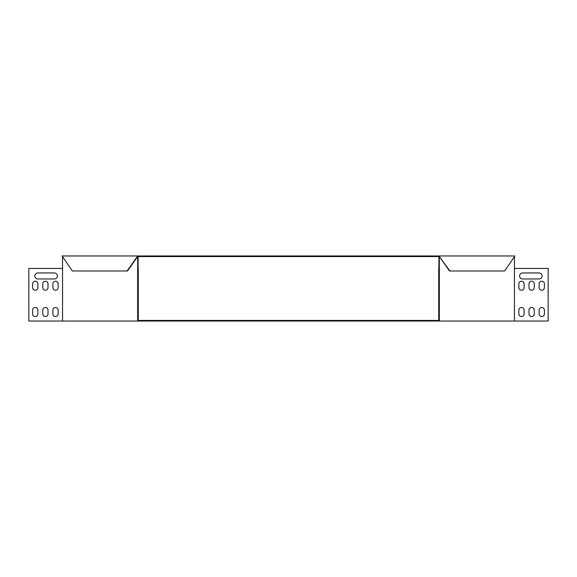 <?xml version="1.0" encoding="UTF-8"?>
<svg xmlns="http://www.w3.org/2000/svg" width="577" height="577" viewBox="0 0 577 577"><rect width="100%" height="100%" fill="white"/><g stroke="black" fill="none" stroke-linecap="round" stroke-linejoin="round"><path stroke-width="0.87" d="M137.665 256.577L439.335 256.577L439.335 255.972L137.665 255.972L137.665 256.577L137.247 255.972L62.128 255.972L72.327 270.995L127.467 270.995L137.665 256.577M137.665 255.972L137.247 255.972M449.952 270.995L439.335 256.577L449.533 270.995L504.673 270.995L514.872 255.972L439.335 255.972M127.048 270.995L137.247 256.577M439.753 256.577L439.753 255.972M438.909 268.442L438.909 257.176L439.328 257.176L439.328 268.442L438.729 268.442L438.729 320.423L138.271 320.423L138.271 268.442L137.672 268.442L137.672 257.176L138.091 257.176L138.091 268.442M514.446 257.176L514.446 268.442L548.15 268.442L548.15 321.028L28.85 321.028L28.85 268.442L62.554 268.442L62.554 321.028M62.554 257.176L62.554 268.442M137.672 257.176L137.247 257.176M137.672 268.442L137.672 321.028M439.328 268.442L439.328 321.028M37.866 272.95A3.008 3.008 0 0 0 34.858 275.957A3.008 3.008 0 0 0 37.866 278.958L54.389 278.958A3.008 3.008 0 0 0 57.397 275.957A3.008 3.008 0 0 0 54.389 272.95L37.866 272.95A3.008 3.008 0 0 0 34.858 275.957A3.008 3.008 0 0 0 37.866 278.958M37.866 283.841A2.633 2.633 0 0 0 35.233 281.215A2.633 2.633 0 0 0 32.608 283.841L32.608 287.598A2.633 2.633 0 0 0 35.233 290.231A2.633 2.633 0 0 0 37.866 287.598L37.866 283.841A2.633 2.633 0 0 0 35.233 281.215A2.633 2.633 0 0 0 32.608 283.841M58.147 283.841A2.633 2.633 0 0 0 55.515 281.215A2.633 2.633 0 0 0 52.889 283.841L52.889 287.598A2.633 2.633 0 0 0 55.515 290.231A2.633 2.633 0 0 0 58.147 287.598L58.147 283.841A2.633 2.633 0 0 0 55.515 281.215A2.633 2.633 0 0 0 52.889 283.841M48.006 283.841A2.633 2.633 0 0 0 45.374 281.215A2.633 2.633 0 0 0 42.748 283.841L42.748 287.598A2.633 2.633 0 0 0 45.374 290.231A2.633 2.633 0 0 0 48.006 287.598L48.006 283.841A2.633 2.633 0 0 0 45.374 281.215A2.633 2.633 0 0 0 42.748 283.841M58.147 310.13A2.633 2.633 0 0 0 55.515 307.505A2.633 2.633 0 0 0 52.889 310.13L52.889 313.888A2.633 2.633 0 0 0 55.515 316.521A2.633 2.633 0 0 0 58.147 313.888L58.147 310.13A2.633 2.633 0 0 0 55.515 307.505A2.633 2.633 0 0 0 52.889 310.13M37.866 310.13A2.633 2.633 0 0 0 35.233 307.505A2.633 2.633 0 0 0 32.608 310.13L32.608 313.888A2.633 2.633 0 0 0 35.233 316.521A2.633 2.633 0 0 0 37.866 313.888L37.866 310.13A2.633 2.633 0 0 0 35.233 307.505A2.633 2.633 0 0 0 32.608 310.13M48.006 310.13A2.633 2.633 0 0 0 45.374 307.505A2.633 2.633 0 0 0 42.748 310.13L42.748 313.888A2.633 2.633 0 0 0 45.374 316.521A2.633 2.633 0 0 0 48.006 313.888L48.006 310.13A2.633 2.633 0 0 0 45.374 307.505A2.633 2.633 0 0 0 42.748 310.13M54.389 272.95A3.008 3.008 0 0 1 57.397 275.957A3.008 3.008 0 0 1 54.389 278.958M37.866 287.598A2.633 2.633 0 0 1 35.233 290.231A2.633 2.633 0 0 1 32.608 287.598M58.147 287.598A2.633 2.633 0 0 1 55.515 290.231A2.633 2.633 0 0 1 52.889 287.598M48.006 287.598A2.633 2.633 0 0 1 45.374 290.231A2.633 2.633 0 0 1 42.748 287.598M58.147 313.888A2.633 2.633 0 0 1 55.515 316.521A2.633 2.633 0 0 1 52.889 313.888M37.866 313.888A2.633 2.633 0 0 1 35.233 316.521A2.633 2.633 0 0 1 32.608 313.888M48.006 313.888A2.633 2.633 0 0 1 45.374 316.521A2.633 2.633 0 0 1 42.748 313.888M439.328 257.176L439.753 257.176M514.446 268.442L514.446 321.028M539.134 278.958A3.008 3.008 0 0 0 542.142 275.957A3.008 3.008 0 0 0 539.134 272.95L522.611 272.95A3.008 3.008 0 0 0 519.603 275.957A3.008 3.008 0 0 0 522.611 278.958L539.134 278.958A3.008 3.008 0 0 0 542.142 275.957A3.008 3.008 0 0 0 539.134 272.95M544.392 283.841A2.633 2.633 0 0 0 541.767 281.215A2.633 2.633 0 0 0 539.134 283.841L539.134 287.598A2.633 2.633 0 0 0 541.767 290.231A2.633 2.633 0 0 0 544.392 287.598L544.392 283.841A2.633 2.633 0 0 0 541.767 281.215A2.633 2.633 0 0 0 539.134 283.841M524.111 283.841A2.633 2.633 0 0 0 521.485 281.215A2.633 2.633 0 0 0 518.853 283.841L518.853 287.598A2.633 2.633 0 0 0 521.485 290.231A2.633 2.633 0 0 0 524.111 287.598L524.111 283.841A2.633 2.633 0 0 0 521.485 281.215A2.633 2.633 0 0 0 518.853 283.841M534.252 283.841A2.633 2.633 0 0 0 531.626 281.215A2.633 2.633 0 0 0 528.994 283.841L528.994 287.598A2.633 2.633 0 0 0 531.626 290.231A2.633 2.633 0 0 0 534.252 287.598L534.252 283.841A2.633 2.633 0 0 0 531.626 281.215A2.633 2.633 0 0 0 528.994 283.841M524.111 310.13A2.633 2.633 0 0 0 521.485 307.505A2.633 2.633 0 0 0 518.853 310.13L518.853 313.888A2.633 2.633 0 0 0 521.485 316.521A2.633 2.633 0 0 0 524.111 313.888L524.111 310.13A2.633 2.633 0 0 0 521.485 307.505A2.633 2.633 0 0 0 518.853 310.13M544.392 310.13A2.633 2.633 0 0 0 541.767 307.505A2.633 2.633 0 0 0 539.134 310.13L539.134 313.888A2.633 2.633 0 0 0 541.767 316.521A2.633 2.633 0 0 0 544.392 313.888L544.392 310.13A2.633 2.633 0 0 0 541.767 307.505A2.633 2.633 0 0 0 539.134 310.13M534.252 310.13A2.633 2.633 0 0 0 531.626 307.505A2.633 2.633 0 0 0 528.994 310.13L528.994 313.888A2.633 2.633 0 0 0 531.626 316.521A2.633 2.633 0 0 0 534.252 313.888L534.252 310.13A2.633 2.633 0 0 0 531.626 307.505A2.633 2.633 0 0 0 528.994 310.13M522.611 278.958A3.008 3.008 0 0 1 519.603 275.957A3.008 3.008 0 0 1 522.611 272.95M544.392 287.598A2.633 2.633 0 0 1 541.767 290.231A2.633 2.633 0 0 1 539.134 287.598M524.111 287.598A2.633 2.633 0 0 1 521.485 290.231A2.633 2.633 0 0 1 518.853 287.598M534.252 287.598A2.633 2.633 0 0 1 531.626 290.231A2.633 2.633 0 0 1 528.994 287.598M524.111 313.888A2.633 2.633 0 0 1 521.485 316.521A2.633 2.633 0 0 1 518.853 313.888M544.392 313.888A2.633 2.633 0 0 1 541.767 316.521A2.633 2.633 0 0 1 539.134 313.888M534.252 313.888A2.633 2.633 0 0 1 531.626 316.521A2.633 2.633 0 0 1 528.994 313.888"/></g></svg>
